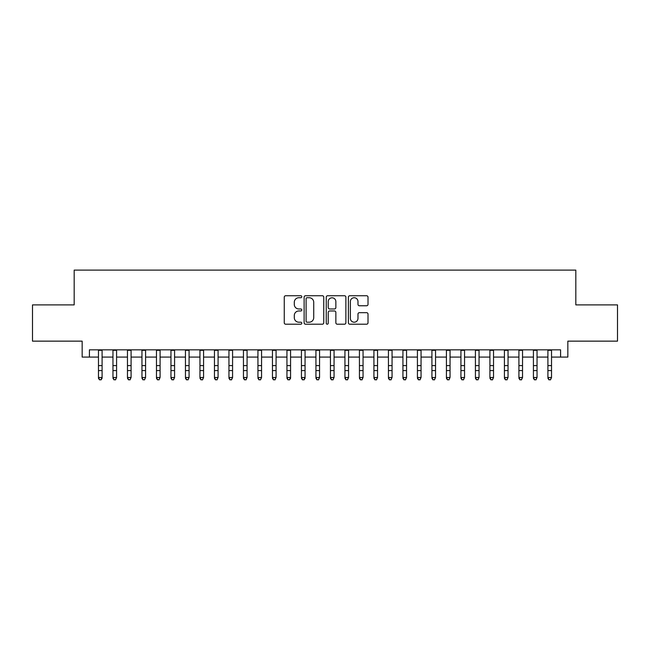 <?xml version="1.0" encoding="UTF-8"?>
<svg xmlns="http://www.w3.org/2000/svg" width="650" height="650" viewBox="0 0 650 650"><rect width="100%" height="100%" fill="white"/><g stroke="black" fill="none" stroke-linecap="round" stroke-linejoin="round"><path stroke-width="0.97" d="M301.803 296.733A0.999 0.999 0 0 0 300.804 295.742L285.683 295.742A1.422 1.422 0 0 0 284.261 297.164L284.261 322.782A1.422 1.422 0 0 0 285.683 324.204L300.804 324.204A0.999 0.999 0 0 0 301.803 323.204A0.999 0.999 0 0 0 300.804 322.205L298.854 322.205A4.55 4.55 0 0 1 294.296 317.655L294.296 315.518A4.55 4.55 0 0 1 298.854 310.968L300.804 310.968A0.999 0.999 0 0 0 301.803 309.969A0.999 0.999 0 0 0 300.804 308.977L298.854 308.977A4.55 4.55 0 0 1 294.296 304.419L294.296 302.283A4.55 4.55 0 0 1 298.854 297.733L300.804 297.733A0.999 0.999 0 0 0 301.803 296.733M366.592 305.768A1.422 1.422 0 0 0 368.014 304.346L368.014 297.164A1.422 1.422 0 0 0 366.592 295.742L349.798 295.742A1.422 1.422 0 0 0 348.376 297.164L348.376 322.782A1.422 1.422 0 0 0 349.798 324.204L366.592 324.204A1.422 1.422 0 0 0 368.014 322.782L368.014 314.096A1.422 1.422 0 0 0 366.592 312.674L359.401 312.674A1.422 1.422 0 0 0 357.979 314.096L357.979 318.402A3.811 3.811 0 0 1 354.177 322.205A3.811 3.811 0 0 1 350.366 318.402L350.366 301.535A3.811 3.811 0 0 1 354.177 297.733A3.811 3.811 0 0 1 357.979 301.535L357.979 304.346A1.422 1.422 0 0 0 359.401 305.768L366.592 305.768M89.407 357.086L89.407 349.838L560.592 349.838L560.592 357.086L567.84 357.086L567.84 341.144L617.5 341.144L617.5 304.899L575.819 304.899L575.819 270.099L74.181 270.099L74.181 304.899L32.5 304.899L32.5 341.144L82.16 341.144L82.16 357.086L98.467 357.086M323.757 297.164A1.422 1.422 0 0 0 322.335 295.742L305.541 295.742A1.422 1.422 0 0 0 304.119 297.164L304.119 322.782A1.422 1.422 0 0 0 305.541 324.204L322.335 324.204A1.422 1.422 0 0 0 323.757 322.782L323.757 297.164M327.665 295.742L344.459 295.742A1.422 1.422 0 0 1 345.881 297.164L345.881 322.782A1.422 1.422 0 0 1 344.459 324.204L337.277 324.204A1.422 1.422 0 0 1 335.855 322.782L335.855 312.39A1.422 1.422 0 0 0 334.425 310.968L329.664 310.968A1.422 1.422 0 0 0 328.234 312.39L328.234 323.204A0.999 0.999 0 0 1 327.243 324.204A0.999 0.999 0 0 1 326.243 323.204L326.243 297.164A1.422 1.422 0 0 1 327.665 295.742M102.091 357.086L112.962 357.086M116.586 357.086L127.465 357.086M131.089 357.086L141.96 357.086M145.584 357.086L156.463 357.086M160.087 357.086L170.958 357.086M174.582 357.086L185.453 357.086M189.077 357.086L199.956 357.086M203.58 357.086L214.451 357.086M218.075 357.086L228.946 357.086M232.578 357.086L243.449 357.086M247.073 357.086L257.944 357.086M261.568 357.086L272.447 357.086M276.071 357.086L286.942 357.086M290.566 357.086L301.438 357.086M305.061 357.086L315.941 357.086M319.564 357.086L330.436 357.086M334.059 357.086L344.939 357.086M348.562 357.086L359.434 357.086M363.058 357.086L373.929 357.086M377.553 357.086L388.432 357.086M392.056 357.086L402.927 357.086M406.551 357.086L417.422 357.086M421.054 357.086L431.925 357.086M435.549 357.086L446.42 357.086M450.044 357.086L460.923 357.086M464.547 357.086L475.418 357.086M479.042 357.086L489.913 357.086M493.537 357.086L504.416 357.086M508.04 357.086L518.911 357.086M522.535 357.086L533.414 357.086M537.038 357.086L547.909 357.086M551.533 357.086L560.592 357.086M307.101 297.733A0.999 0.999 0 0 0 306.109 298.732L306.109 321.214A0.999 0.999 0 0 0 307.101 322.205L309.164 322.205A4.55 4.55 0 0 0 313.723 317.655L313.723 302.283A4.55 4.55 0 0 0 309.164 297.733L307.101 297.733M335.855 301.608A3.811 3.811 0 0 0 332.044 297.806A3.811 3.811 0 0 0 328.234 301.608L328.234 307.548A1.422 1.422 0 0 0 329.664 308.977L334.425 308.977A1.422 1.422 0 0 0 335.855 307.548L335.855 301.608M102.091 349.838L102.091 378.3L101.002 379.901L99.556 379.576L101.002 379.901M98.467 349.838L98.467 377.496L102.091 377.496L101.002 379.576M99.556 379.901L98.467 378.3L98.467 377.496L99.556 379.576M112.962 378.3L114.051 379.901L112.962 377.496L116.586 377.496L115.505 379.901L114.051 379.576L115.505 379.901M127.465 378.3L128.554 379.901L127.465 377.496L131.089 377.496L130 379.901L128.554 379.576L130 379.901M141.96 378.3L143.049 379.901L141.96 377.496L145.584 377.496L144.495 379.901L143.049 379.576L144.495 379.901M156.463 378.3L157.544 379.901L156.463 377.496L160.087 377.496L158.998 379.901L157.544 379.576L158.998 379.901M116.586 349.838L116.586 377.496L115.505 379.576M112.962 349.838L112.962 377.496L114.051 379.576M131.089 349.838L131.089 377.496L130 379.576M127.465 349.838L127.465 377.496L128.554 379.576M145.584 349.838L145.584 377.496L144.495 379.576M141.96 349.838L141.96 377.496L143.049 379.576M160.087 349.838L160.087 377.496L158.998 379.576M156.463 349.838L156.463 377.496L157.544 379.576M170.958 378.3L172.047 379.901L170.958 377.496L174.582 377.496L173.493 379.901L172.047 379.576L173.493 379.901M174.582 349.838L174.582 377.496L173.493 379.576M170.958 349.838L170.958 377.496L172.047 379.576M185.453 378.3L186.542 379.901L185.453 377.496L189.077 377.496L187.996 379.901L186.542 379.576L187.996 379.901M189.077 349.838L189.077 377.496L187.996 379.576M185.453 349.838L185.453 377.496L186.542 379.576M199.956 378.3L201.037 379.901L199.956 377.496L203.58 377.496L202.491 379.901L201.037 379.576L202.491 379.901M203.58 349.838L203.58 377.496L202.491 379.576M199.956 349.838L199.956 377.496L201.037 379.576M214.451 378.3L215.54 379.901L214.451 377.496L218.075 377.496L216.986 379.901L215.54 379.576L216.986 379.901M218.075 349.838L218.075 377.496L216.986 379.576M214.451 349.838L214.451 377.496L215.54 379.576M228.946 378.3L230.035 379.901L228.946 377.496L232.578 377.496L231.489 379.901L230.035 379.576L231.489 379.901M232.578 349.838L232.578 377.496L231.489 379.576M228.946 349.838L228.946 377.496L230.035 379.576M243.449 378.3L244.538 379.901L243.449 377.496L247.073 377.496L245.984 379.901L244.538 379.576L245.984 379.901M247.073 349.838L247.073 377.496L245.984 379.576M243.449 349.838L243.449 377.496L244.538 379.576M257.944 378.3L259.033 379.901L257.944 377.496L261.568 377.496L260.479 379.901L259.033 379.576L260.479 379.901M261.568 349.838L261.568 377.496L260.479 379.576M257.944 349.838L257.944 377.496L259.033 379.576M272.447 378.3L273.528 379.901L272.447 377.496L276.071 377.496L274.983 379.901L273.528 379.576L274.983 379.901M276.071 349.838L276.071 377.496L274.983 379.576M272.447 349.838L272.447 377.496L273.528 379.576M290.566 349.838L290.566 378.3L289.477 379.901L288.031 379.576L289.477 379.901M286.942 349.838L286.942 377.496L290.566 377.496L289.477 379.576M286.942 378.3L288.031 379.901L286.942 377.496L288.031 379.576M305.061 349.838L305.061 378.3L303.981 379.901L302.526 379.576L303.981 379.901M301.438 349.838L301.438 377.496L305.061 377.496L303.981 379.576M301.438 378.3L302.526 379.901L301.438 377.496L302.526 379.576M315.941 378.3L317.029 379.901L315.941 377.496L319.564 377.496L318.476 379.901L317.029 379.576L318.476 379.901M319.564 349.838L319.564 377.496L318.476 379.576M315.941 349.838L315.941 377.496L317.029 379.576M330.436 378.3L331.524 379.901L330.436 377.496L334.059 377.496L332.971 379.901L331.524 379.576L332.971 379.901M334.059 349.838L334.059 377.496L332.971 379.576M330.436 349.838L330.436 377.496L331.524 379.576M344.939 378.3L346.019 379.901L344.939 377.496L348.562 377.496L347.474 379.901L346.019 379.576L347.474 379.901M348.562 349.838L348.562 377.496L347.474 379.576M344.939 349.838L344.939 377.496L346.019 379.576M359.434 378.3L360.523 379.901L359.434 377.496L363.058 377.496L361.969 379.901L360.523 379.576L361.969 379.901M363.058 349.838L363.058 377.496L361.969 379.576M359.434 349.838L359.434 377.496L360.523 379.576M373.929 378.3L375.017 379.901L373.929 377.496L377.553 377.496L376.472 379.901L375.017 379.576L376.472 379.901M377.553 349.838L377.553 377.496L376.472 379.576M373.929 349.838L373.929 377.496L375.017 379.576M388.432 378.3L389.521 379.901L388.432 377.496L392.056 377.496L390.967 379.901L389.521 379.576L390.967 379.901M392.056 349.838L392.056 377.496L390.967 379.576M388.432 349.838L388.432 377.496L389.521 379.576M402.927 378.3L404.016 379.901L402.927 377.496L406.551 377.496L405.462 379.901L404.016 379.576L405.462 379.901M406.551 349.838L406.551 377.496L405.462 379.576M402.927 349.838L402.927 377.496L404.016 379.576M417.422 378.3L418.511 379.901L417.422 377.496L421.054 377.496L419.965 379.901L418.511 379.576L419.965 379.901M421.054 349.838L421.054 377.496L419.965 379.576M417.422 349.838L417.422 377.496L418.511 379.576M431.925 378.3L433.014 379.901L431.925 377.496L435.549 377.496L434.46 379.901L433.014 379.576L434.46 379.901M446.42 378.3L447.509 379.901L446.42 377.496L450.044 377.496L448.963 379.901L447.509 379.576L448.963 379.901M460.923 378.3L462.004 379.901L460.923 377.496L464.547 377.496L463.458 379.901L462.004 379.576L463.458 379.901M435.549 349.838L435.549 377.496L434.46 379.576M431.925 349.838L431.925 377.496L433.014 379.576M450.044 349.838L450.044 377.496L448.963 379.576M446.42 349.838L446.42 377.496L447.509 379.576M464.547 349.838L464.547 377.496L463.458 379.576M460.923 349.838L460.923 377.496L462.004 379.576M475.418 378.3L476.507 379.901L475.418 377.496L479.042 377.496L477.953 379.901L476.507 379.576L477.953 379.901M479.042 349.838L479.042 377.496L477.953 379.576M475.418 349.838L475.418 377.496L476.507 379.576M489.913 378.3L491.002 379.901L489.913 377.496L493.537 377.496L492.456 379.901L491.002 379.576L492.456 379.901M493.537 349.838L493.537 377.496L492.456 379.576M489.913 349.838L489.913 377.496L491.002 379.576M504.416 378.3L505.505 379.901L504.416 377.496L508.04 377.496L506.951 379.901L505.505 379.576L506.951 379.901M508.04 349.838L508.04 377.496L506.951 379.576M504.416 349.838L504.416 377.496L505.505 379.576M518.911 378.3L520 379.901L518.911 377.496L522.535 377.496L521.446 379.901L520 379.576L521.446 379.901M522.535 349.838L522.535 377.496L521.446 379.576M518.911 349.838L518.911 377.496L520 379.576M533.414 378.3L534.495 379.901L533.414 377.496L537.038 377.496L535.949 379.901L534.495 379.576L535.949 379.901M537.038 349.838L537.038 377.496L535.949 379.576M533.414 349.838L533.414 377.496L534.495 379.576M547.909 378.3L548.998 379.901L547.909 377.496L551.533 377.496L550.444 379.901L548.998 379.576L550.444 379.901M551.533 349.838L551.533 377.496L550.444 379.576M547.909 349.838L547.909 377.496L548.998 379.576M102.091 365.617L98.467 365.617M102.091 370.589L98.467 370.589M102.091 350.309L98.467 350.309M116.586 365.617L112.962 365.617M116.586 370.589L112.962 370.589M116.586 350.309L112.962 350.309M131.089 365.617L127.465 365.617M131.089 370.589L127.465 370.589M131.089 350.309L127.465 350.309M145.584 365.617L141.96 365.617M145.584 370.589L141.96 370.589M145.584 350.309L141.96 350.309M160.087 365.617L156.463 365.617M160.087 370.589L156.463 370.589M160.087 350.309L156.463 350.309M174.582 365.617L170.958 365.617M174.582 370.589L170.958 370.589M174.582 350.309L170.958 350.309M189.077 365.617L185.453 365.617M189.077 370.589L185.453 370.589M189.077 350.309L185.453 350.309M203.58 365.617L199.956 365.617M203.58 370.589L199.956 370.589M203.58 350.309L199.956 350.309M218.075 365.617L214.451 365.617M218.075 370.589L214.451 370.589M218.075 350.309L214.451 350.309M232.578 365.617L228.946 365.617M232.578 370.589L228.946 370.589M232.578 350.309L228.946 350.309M247.073 365.617L243.449 365.617M247.073 370.589L243.449 370.589M247.073 350.309L243.449 350.309M261.568 365.617L257.944 365.617M261.568 370.589L257.944 370.589M261.568 350.309L257.944 350.309M276.071 365.617L272.447 365.617M276.071 370.589L272.447 370.589M276.071 350.309L272.447 350.309M290.566 365.617L286.942 365.617M290.566 370.589L286.942 370.589M290.566 350.309L286.942 350.309M305.061 365.617L301.438 365.617M305.061 370.589L301.438 370.589M305.061 350.309L301.438 350.309M319.564 365.617L315.941 365.617M319.564 370.589L315.941 370.589M319.564 350.309L315.941 350.309M334.059 365.617L330.436 365.617M334.059 370.589L330.436 370.589M334.059 350.309L330.436 350.309M348.562 365.617L344.939 365.617M348.562 370.589L344.939 370.589M348.562 350.309L344.939 350.309M363.058 365.617L359.434 365.617M363.058 370.589L359.434 370.589M363.058 350.309L359.434 350.309M377.553 365.617L373.929 365.617M377.553 370.589L373.929 370.589M377.553 350.309L373.929 350.309M392.056 365.617L388.432 365.617M392.056 370.589L388.432 370.589M392.056 350.309L388.432 350.309M406.551 365.617L402.927 365.617M406.551 370.589L402.927 370.589M406.551 350.309L402.927 350.309M421.054 365.617L417.422 365.617M421.054 370.589L417.422 370.589M421.054 350.309L417.422 350.309M435.549 365.617L431.925 365.617M435.549 370.589L431.925 370.589M435.549 350.309L431.925 350.309M450.044 365.617L446.42 365.617M450.044 370.589L446.42 370.589M450.044 350.309L446.42 350.309M464.547 365.617L460.923 365.617M464.547 370.589L460.923 370.589M464.547 350.309L460.923 350.309M479.042 365.617L475.418 365.617M479.042 370.589L475.418 370.589M479.042 350.309L475.418 350.309M493.537 365.617L489.913 365.617M493.537 370.589L489.913 370.589M493.537 350.309L489.913 350.309M508.04 365.617L504.416 365.617M508.04 370.589L504.416 370.589M508.04 350.309L504.416 350.309M522.535 365.617L518.911 365.617M522.535 370.589L518.911 370.589M522.535 350.309L518.911 350.309M537.038 365.617L533.414 365.617M537.038 370.589L533.414 370.589M537.038 350.309L533.414 350.309M551.533 365.617L547.909 365.617M551.533 370.589L547.909 370.589M551.533 350.309L547.909 350.309"/></g></svg>
